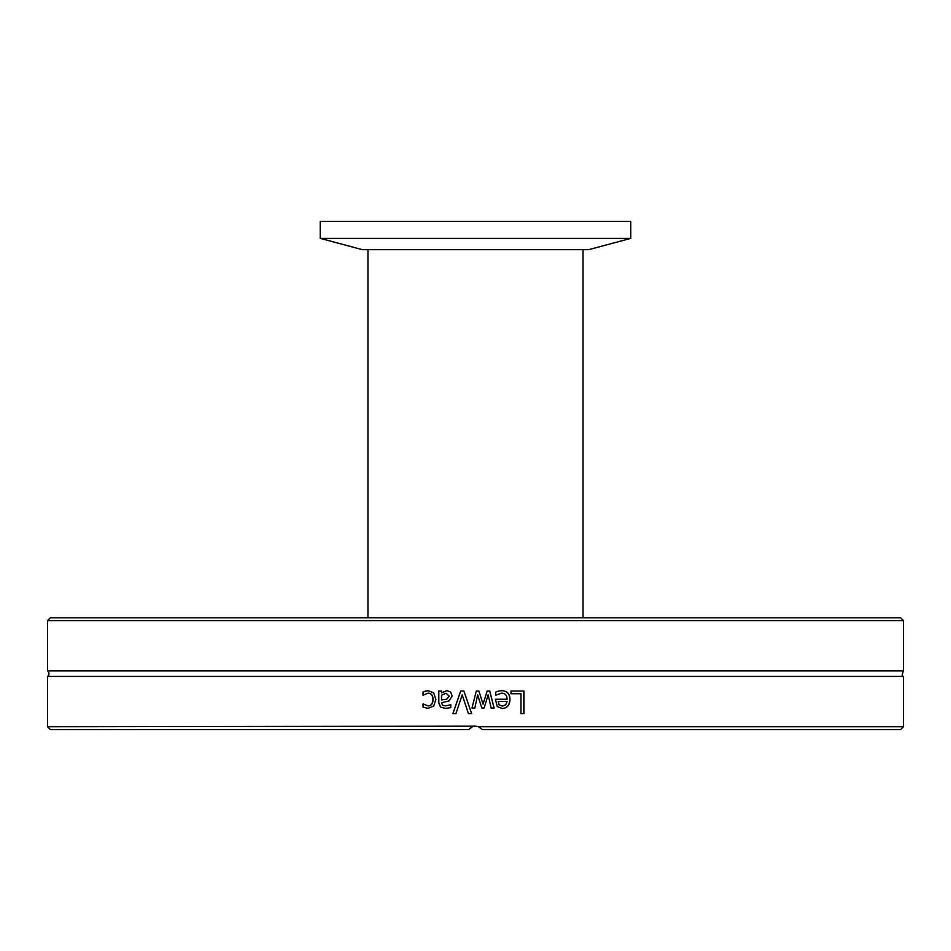 <?xml version="1.0" encoding="UTF-8"?>
<svg xmlns="http://www.w3.org/2000/svg" width="951" height="951" viewBox="0 0 951 951"><rect width="100%" height="100%" fill="white"/><g stroke="black" fill="none" stroke-linecap="round" stroke-linejoin="round"><path stroke-width="1.43" d="M903.45 620.599L900.633 617.77L50.367 617.77L47.55 620.599L903.45 620.599L903.45 670.919L47.55 670.919A3.388 3.388 0 0 1 47.55 676.423L47.55 726.742L475.5 726.172L478.543 726.742L482.276 729.56L900.633 729.56L903.45 726.742L478.543 726.742M47.55 726.742L50.367 729.56L468.724 729.56L472.457 726.742M475.5 704.976L474.846 708.008L471.981 708.008L476.273 691.056L478.912 691.056L483.049 704.132L487.162 691.056L489.777 691.056L494.116 708.008L491.156 708.008L488.148 694.884L484.142 708.008L481.788 708.008L477.664 694.884L475.5 704.976L477.664 694.884M903.45 726.742L903.45 676.423L47.55 676.423M455.933 713.642L452.878 713.642L460.653 691.056L463.886 691.056L471.66 713.642L468.439 713.642L462.186 694.884L455.933 713.642M510.949 693.731L510.949 691.056L523.977 691.056L523.977 713.642L520.993 713.642L520.993 693.731L510.949 693.731M498.276 691.151L501.474 690.676C507.014 690.795 509.855 693.719 509.986 699.437C509.712 705.214 507.109 708.222 502.176 708.483L497.278 706.593L495.4 699.247L507.109 699.247C506.99 695.252 505.136 693.231 501.51 693.16L495.709 695.217L495.709 692.102L498.276 691.151M441.526 691.056L441.526 692.851L447.018 690.581L450.655 692.09L452.153 695.966L449.062 700.923L441.526 702.753L442.667 705.321L445.627 705.88L450.774 704.727L450.774 707.639L445.615 708.412L440.515 707.152L438.673 702.646L438.673 691.056L441.526 691.056M425.228 691.115L427.986 690.676L433.668 692.851L435.855 699.496L433.668 706.082L427.986 708.388L423.029 707.092L423.029 703.895L428.045 705.904C431.136 705.808 432.764 703.669 432.919 699.496C432.824 695.395 431.195 693.291 428.045 693.16L423.029 695.217L423.029 692.007L428.14 690.676M478.722 726.814L475.5 726.172L472.267 726.814M472.243 726.826L470.365 727.907M469.461 728.704L468.724 729.56M468.463 713.642L462.186 694.884M452.949 713.642L460.7 691.056M523.811 691.056L523.811 713.642L520.839 713.642M499.144 704.822L498.098 701.422L499.144 704.822L502.342 706.141L505.718 704.81L507.109 701.422L498.169 701.422M499.061 704.822L502.342 706.141M501.51 693.16L495.637 695.217M501.391 690.676C506.919 690.795 509.736 693.719 509.867 699.437C509.593 705.214 507.002 708.222 502.08 708.483M474.846 708.008L471.993 708.008L475.5 694.123M488.148 694.884L484.118 708.008M489.729 691.056L494.056 708.008L492.796 708.008M478.9 691.056L483.049 704.132M445.995 693.22L441.526 695.229L441.526 699.936L446.601 699.247L449.205 696.168L445.995 693.22L449.205 696.168M449.3 696.168L446.697 699.247L441.526 699.936M445.71 708.412L440.634 707.152L438.803 702.646L438.803 691.056M445.627 705.88L450.703 704.727M441.526 692.851L447.113 690.581M423.195 695.217L423.195 692.007L425.394 691.115M428.045 705.904L428.2 705.904C431.279 705.808 432.907 703.669 433.062 699.496C432.967 695.395 431.338 693.291 428.2 693.16L428.045 693.16M428.14 708.388L423.195 707.092L423.195 703.895M629.586 238.38L320.237 238.38L320.237 221.44L630.763 221.44L630.763 238.38L629.586 238.38M630.763 238.38L588.621 249.673L362.379 249.673L320.237 238.38M47.55 620.599L47.55 670.919M903.45 676.423C901.845 676.708 901.845 674.877 903.45 670.919M367.954 249.673L367.954 617.77M583.046 249.673L583.046 617.77"/></g></svg>
